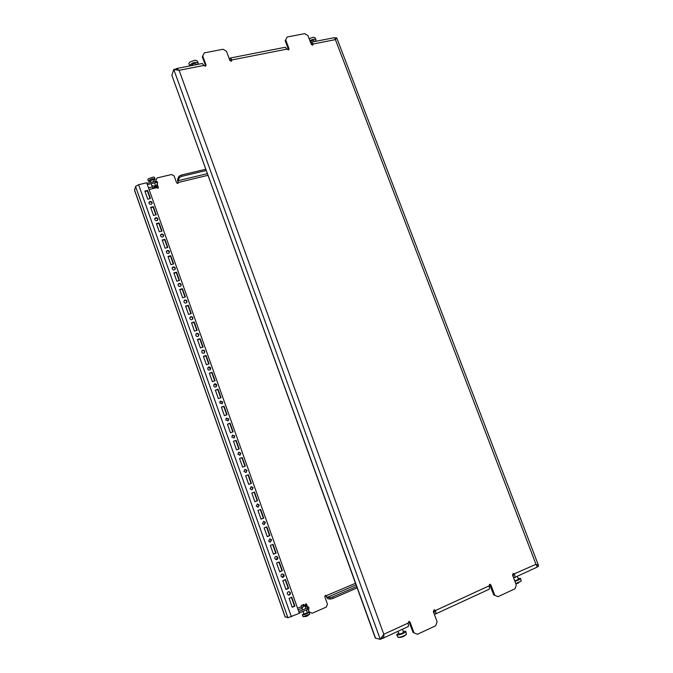 <?xml version="1.0" encoding="UTF-8"?>
<svg xmlns="http://www.w3.org/2000/svg" width="673" height="673" viewBox="0 0 673 673"><rect width="100%" height="100%" fill="white"/><g stroke="black" fill="none" stroke-linecap="round" stroke-linejoin="round"><path stroke-width="1.01" d="M222.713 401.907L220.239 401.108L219.709 402.917L222.174 403.724L222.713 401.907M222.014 403.825L222.41 402.134L220.096 401.226M216.706 384.948C216.075 383.82 215.225 383.568 214.14 384.207L213.694 385.94C214.317 387.059 215.167 387.312 216.243 386.689L216.706 384.948M216.092 386.798L216.412 385.2L214.006 384.342M234.801 436.011L232.522 435.103L231.798 437.071L234.061 437.988L234.801 436.011M233.893 438.064L234.482 436.188L232.37 435.204M228.753 418.926L226.364 418.076L225.741 419.96L228.105 420.827L228.753 418.926M227.945 420.919L228.433 419.128L226.212 418.177M198.804 334.456C198.055 333.219 197.139 333.034 196.036 333.892L195.793 335.373C196.533 336.609 197.45 336.803 198.552 335.953L198.804 334.456M198.409 336.105L198.543 334.775C197.887 333.623 197.012 333.387 195.919 334.06M192.89 317.749C192.099 316.487 191.157 316.318 190.064 317.244L189.87 318.649C190.652 319.911 191.586 320.087 192.68 319.17L192.89 317.749M192.537 319.33L192.629 318.093C191.94 316.916 191.048 316.689 189.954 317.42M210.716 368.055C210.052 366.886 209.168 366.659 208.075 367.374L207.705 369.023C208.361 370.184 209.244 370.411 210.338 369.713L210.716 368.055M210.186 369.839L210.43 368.324L207.94 367.525M204.752 351.23C204.045 350.019 203.137 349.817 202.043 350.608L201.74 352.164C202.438 353.367 203.339 353.577 204.432 352.803L204.752 351.23M204.289 352.938L204.474 351.525C203.852 350.397 203.002 350.145 201.917 350.759M271.623 539.897L270.041 538.812L268.628 541.092L270.193 542.177L271.623 539.897M269.999 542.177L271.244 539.914L269.856 538.829M265.431 522.416L263.732 521.339L262.436 523.586L264.11 524.671L265.431 522.416M263.925 524.679L265.061 522.467L263.555 521.373M284.082 575.053L282.719 573.968C281.398 574.128 280.86 574.902 281.095 576.298L282.441 577.375C283.77 577.224 284.317 576.45 284.082 575.053M282.239 577.341L283.686 575.02L282.525 573.968M277.84 557.437L276.376 556.352C275.114 556.563 274.609 557.337 274.853 558.657L276.3 559.743C277.57 559.541 278.084 558.775 277.84 557.437M276.107 559.726L277.453 557.437L276.182 556.361M246.983 470.377L244.93 469.375L243.979 471.479L246.015 472.488L246.983 470.377M245.847 472.539L246.646 470.503L244.762 469.451M240.884 453.165L238.713 452.206L237.88 454.241L240.034 455.209L240.884 453.165M239.857 455.276L240.555 453.316L238.553 452.29M259.256 505.002L257.439 503.942L256.262 506.155L258.053 507.215L259.256 505.002M257.868 507.24L258.895 505.078L257.263 503.993M253.107 487.656L251.172 486.621L250.112 488.783L252.022 489.826L253.107 487.656M251.845 489.86L252.762 487.757L251.004 486.68M157.819 218.809C156.834 217.421 155.833 217.337 154.807 218.548L154.79 219.575C155.766 220.963 156.767 221.047 157.793 219.852L157.819 218.809M157.667 220.079L157.617 219.289C156.775 218.002 155.816 217.833 154.731 218.801M163.606 235.146C162.656 233.775 161.663 233.682 160.62 234.852L160.586 235.937C161.528 237.3 162.521 237.409 163.564 236.24L163.606 235.146M163.438 236.459L163.396 235.609C162.58 234.33 161.629 234.162 160.536 235.096M181.113 284.528C180.255 283.215 179.287 283.072 178.21 284.115L178.093 285.377C178.942 286.69 179.91 286.833 180.987 285.806L181.113 284.528M180.852 285.991L180.869 284.915C180.128 283.686 179.203 283.493 178.101 284.317M186.985 301.109C186.16 299.822 185.21 299.662 184.124 300.654L183.965 301.984C184.789 303.271 185.74 303.43 186.825 302.455L186.985 301.109M186.69 302.631L186.741 301.47C186.026 300.267 185.117 300.057 184.015 300.839M169.419 251.551C168.494 250.196 167.51 250.087 166.458 251.214L166.399 252.358C167.316 253.704 168.3 253.822 169.352 252.703L169.419 251.551M169.226 252.905L169.201 251.98C168.41 250.718 167.459 250.541 166.366 251.441M175.258 268.005C174.366 266.676 173.382 266.55 172.322 267.635L172.229 268.838C173.121 270.167 174.097 270.294 175.165 269.217L175.258 268.005M175.03 269.419L175.022 268.418C174.257 267.173 173.323 266.988 172.221 267.854M149.019 203.28L149.019 202.295C150.037 201.059 151.046 201.134 152.048 202.531L152.039 203.524C151.03 204.752 150.02 204.676 149.019 203.28M148.952 202.556C150.037 201.572 151.004 201.732 151.854 203.036L151.921 203.768M290.349 592.728L289.087 591.66C287.708 591.76 287.135 592.543 287.363 593.998L288.608 595.067C289.996 594.974 290.576 594.2 290.349 592.728M288.406 595.016C289.676 594.797 290.189 594.015 289.945 592.669L288.877 591.651M157.204 183.981L158.365 187.809L157.835 188.263L156.733 187.666L156.472 185.883L157.642 182.837L155.951 182.526L155.488 181.239L157.188 181.55L157.642 182.837M179.346 177.638L178.892 176.368L181.197 175.106L181.651 176.376L179.346 177.638L178.017 180.701L178.227 183.048L177.714 183.46L176.62 182.871L174.139 175.939L171.522 174.517L157.179 177.916L155.884 180.288L156.279 181.382M215.36 390.121L218.372 398.609L221.047 397.718L218.035 389.238L215.36 390.121M209.37 373.187L212.365 381.65L215.04 380.775L212.045 372.329L209.37 373.187M227.424 424.175L230.452 432.731L233.119 431.797L230.09 423.25L227.424 424.175M221.383 407.115L224.395 415.636L227.07 414.728L224.059 406.214L221.383 407.115M191.519 322.779L194.48 331.141L197.155 330.325L194.194 321.972L191.519 322.779M185.613 306.097L188.558 314.426L191.241 313.635L188.297 305.315L185.613 306.097M203.397 356.32L206.375 364.749L209.059 363.9L206.073 355.479L203.397 356.32M197.441 339.52L200.419 347.907L203.095 347.083L200.125 338.696L197.441 339.52M264.144 527.893L267.248 536.642L269.907 535.582L266.811 526.841L264.144 527.893M257.969 510.437L261.057 519.161L263.715 518.126L260.636 509.419L257.969 510.437M276.578 562.99L279.699 571.806L282.357 570.712L279.236 561.905L276.578 562.99M270.353 545.408L273.457 554.19L276.123 553.113L273.011 544.339L270.353 545.408M239.571 458.481L242.625 467.104L245.292 466.128L242.238 457.522L239.571 458.481M233.481 441.295L236.526 449.884L239.193 448.933L236.156 440.352L233.481 441.295M251.811 493.057L254.882 501.738L257.549 500.729L254.478 492.056L251.811 493.057M245.679 475.735L248.741 484.392L251.408 483.399L248.345 474.751L245.679 475.735M150.626 207.309L153.511 215.453L156.203 214.78L153.318 206.636L150.626 207.309M156.405 223.621L159.299 231.798L161.991 231.1L159.097 222.931L156.405 223.621M173.861 272.918L176.789 281.188L179.481 280.439L176.545 272.178L173.861 272.918M179.725 289.474L182.661 297.777L185.353 297.003L182.408 288.717L179.725 289.474M162.201 239.992L165.112 248.202L167.796 247.487L164.893 239.285L162.201 239.992M168.023 256.43L170.942 264.666L173.626 263.934L170.706 255.698L168.023 256.43M282.828 580.648L285.958 589.498L288.616 588.37L285.487 579.537L282.828 580.648M287.909 617.747L299.367 613.313L146.689 182.778L138.604 184.705L135.551 186.404L134.575 190.4L285.024 616.636L287.909 617.747L135.551 186.404M289.104 598.364L292.25 607.248L294.9 606.104L291.754 597.229L289.104 598.364M150.441 198.51L147.749 199.174L144.872 191.056L147.564 190.4L150.441 198.51M220.702 397.836L217.741 389.482L215.41 390.247M214.695 380.884L211.759 372.59L209.421 373.347M232.782 431.915L229.779 423.443L227.449 424.251M226.734 414.837L223.747 406.433L221.417 407.215M196.819 330.426L193.942 322.308L191.595 323.006M190.905 313.736L188.045 305.668L185.698 306.358M208.714 364.009L205.795 355.773L203.456 356.505M202.758 347.184L199.856 339.007L197.517 339.722M267.206 536.532L269.528 535.615L266.474 526.976M261.023 519.076L263.353 518.176L260.291 509.545M279.64 571.646L281.962 570.687L278.9 562.039M273.415 554.056L275.737 553.113L272.674 544.474M244.947 466.254L241.91 457.665L239.58 458.506M238.856 449.051L235.828 440.521L233.497 441.345M254.865 501.688L257.195 500.805L254.142 492.182M248.732 484.367L251.063 483.5L248.009 474.877M155.858 214.864L153.124 207.133L150.777 207.721M161.646 231.192L158.887 223.402L156.54 224.008M179.136 280.532L176.318 272.582L173.971 273.23M185.008 297.104L182.173 289.096L179.826 289.76M167.459 247.58L164.675 239.739L162.328 240.354M173.281 264.026L170.488 256.127L168.141 256.766M285.89 589.304L288.212 588.32L285.142 579.672M145.032 191.485L147.379 190.922L150.096 198.594M292.166 607.029L294.488 606.028L291.417 597.372M178.892 176.368L177.563 179.439L178.059 183.275M307.628 606.794L306.097 603.765L305.138 605.044L306.055 606.516L308.579 606.97L309.084 608.375L307.771 609.351L307.267 607.938L308.579 606.97M309.487 612.009L312.171 613.263L309.05 611.925L308.377 608.905M329.955 597.7L332.58 596.959L333.085 598.356L330.46 599.096L329.955 597.7L327.28 597.33L325.639 595.302L324.739 596.572L327.457 604.177L326.287 607.088L312.171 613.263M325.412 595.311L327.768 598.709L330.46 599.096M309.05 611.925L308.057 609.141M307.199 606.718L305.879 603.757M158.222 188.045L157.002 184.503M155.884 180.288L155.867 181.306M181.651 176.376L206.115 170.53M181.197 175.106L205.66 169.268M146.865 183.292L155.488 181.239M147.328 184.587L155.951 182.526M299.275 613.044L307.771 609.351M298.77 611.622L307.267 607.938M333.085 598.356L357.153 587.899M332.58 596.959L356.648 586.52M147.379 190.922L147.564 190.4M170.488 256.127L170.706 255.698M164.675 239.739L164.893 239.285M158.887 223.402L159.097 222.931M153.124 207.133L153.318 206.636M301.243 605.532L303.792 604.438L301.243 605.532M301.226 605.532L301.647 607.324C302.253 608.249 302.732 607.955 303.086 606.44L304.137 605.986L305.155 606.39L303.792 604.438L304.608 605.414M305.517 616.594L307.376 615.946M307.258 612.321L309.159 612.152C307.645 613.524 305.407 614.441 302.446 614.903L303.826 613.641M309.159 612.152L309.689 614.155L303.119 616.678L302.278 614.802M307.351 612.767L304.028 614.045M312.768 45.125L313.239 43.972L312.634 45.158L311.279 44.359L307.948 35.585L304.676 33.65L287.186 36.998L285.201 40.792L287.186 36.998M288.591 49.869L289.028 48.725L288.397 49.928L287.018 49.121L231.941 59.939L231.276 61.176L229.838 60.351L226.49 51.266L223.041 49.272L204.323 52.856L202.312 56.776L205.669 65.946L206.022 65.029L205.332 66.291L203.877 65.449L179.111 70.32L176.587 68.52L175.712 69.294M231.596 61.058L230.763 59.88L230.208 60.873M382.02 637.819L382.744 638.324C383.677 637.743 384.022 636.397 383.787 634.277L380.279 639.35L375.307 638.071L171.859 75.317L375.576 638.248M176.259 69.698L175.527 69.117L173.769 69.454L171.859 75.317M538.509 565.505L336.727 37.881L335.432 39.606L313.239 43.972L311.54 42.13L334.641 37.621L535.986 564.319L538.509 565.505L538.366 566.447L537.004 567.078M288.532 49.634L285.201 40.792M513.011 573.564L513.44 575.895L512.851 575.911M498.054 596.673L493.78 594.957L498.054 596.673L515.03 588.757L516.292 584.988L512.54 575.095L513.482 573.446L514.45 574.212C515.072 576.029 515.03 577.173 514.307 577.644L513.533 577.703M489.515 584.349L493.78 594.957M434.035 609.822L434.573 612.186L433.521 612.085M417.445 634.277L413.104 632.452L417.445 634.277L435.683 625.772L437.114 621.81L433.311 611.513L434.455 609.788L435.364 610.571C436.003 612.447 436.028 613.599 435.423 614.028L434.211 613.944M408.797 621.423L413.104 632.452M206.022 65.029L202.666 55.851M409.293 622.054L410.076 622.189L409.192 621.406L407.981 623.156L383.787 634.277L179.111 70.32L173.769 69.454L380.279 639.35L381.986 638.559L382.424 636.187M410.076 622.189L413.895 632.603M490.02 584.972L490.928 585.03L489.969 584.257L488.977 585.922L435.364 610.571L434.539 610.461M490.928 585.03L494.697 595.033M289.028 48.725L285.689 39.867M312.709 44.881L311.86 43.964L311.372 44.553M231.546 60.848L231.941 59.939L230.385 58.004L285.36 47.253L287.018 49.121M230.385 58.004L229.51 59.451M311.54 42.13L310.758 42.988M176.587 68.52L202.371 63.481L203.877 65.449M513.507 574.178L535.986 564.319C536.961 565.943 537.264 566.918 536.877 567.246L514.307 577.644M407.804 626.656L408.116 626.622C408.671 626.21 408.629 625.057 407.981 623.156M435.423 614.028L488.901 589.371C489.582 588.909 489.608 587.756 488.977 585.922M336.727 37.881L334.986 37.907M175.939 69.479L175.788 69.058M155.682 187.767L154.512 187.346L153.099 188.415L155.682 187.767L155.497 185.437L153.823 186.345C152.678 185.512 152.174 185.655 152.308 186.783L152.821 187.893M150.416 181.617L148.422 180.928C150.693 178.942 152.914 178.303 155.084 179.035L153.747 180.515M148.413 181.239L147.841 179.632L148.296 178.757L153.595 177.007L154.512 177.436L155.084 179.035M150.188 180.81L153.419 179.59L154.117 181.567M403.211 631.316L405.819 631.358C406.467 632.376 398.879 635.505 397.062 634.976L396.675 634.732L398.635 633.007M405.819 631.358L406.45 634.252C403.951 636.103 401.15 637.138 398.054 637.348L396.675 634.732M403.329 632.073L403.531 632.199C402.69 633.184 401.226 633.789 399.156 634.008L398.012 631.282M402.504 636.868L403.489 636.473M518.075 578.351L520.582 578.393C520.279 579.293 518.378 580.252 514.887 581.27M520.582 578.393L521.239 581.06L515.728 583.491M517.285 576.273L518.37 579.133C517.949 579.781 516.713 580.319 514.685 580.732M517.579 583.407L518.555 583.02M190.022 61.992L195.094 60.166L190.022 61.992L188.827 63.422L189.584 65.491C192.52 62.454 195.38 61.655 198.165 63.094L197.82 64.372M195.094 60.166L197.408 61.024L198.165 63.094M191.755 65.559L191.721 65.071C193.193 63.556 194.623 63.161 196.011 63.876L196.297 64.667M309.874 40.666C312.92 39.068 314.947 38.807 315.974 39.875L315.385 41.381M309.126 38.689L313.315 37.242L315.225 37.907L315.974 39.875M310.245 41.642C311.86 40.447 313.088 40.144 313.946 40.733L314.274 41.6M291.401 616.779L138.604 184.705M285.285 617.133L134.449 189.786M178.008 182.997L178.236 182.484L207.856 175.333M149.078 189.517L156.733 187.666M297.592 608.299L301.353 606.676M304.533 605.305L305.138 605.044M325.875 595.824L355.479 583.289M178.017 180.701L207.25 173.668M148.472 187.809L152.283 186.892M155.64 186.084L156.472 185.883M298.164 609.931L301.925 608.299M305.315 606.836L306.055 606.516M327.28 597.33L356.051 584.871M306.753 604.346L306.324 604.27M158.374 187.271L158.172 187.784M301.395 606.802L301.294 605.532M304.137 605.986L303.321 605.027M303.086 606.44L302.985 605.17M231.066 60.006L230.536 60.116M312.205 44.073L311.582 44.199M155.707 186.564L155.665 187.733M152.451 187.346L153.141 188.347M153.823 186.345L154.512 187.346M154.899 186.084L154.857 187.262M303.119 616.678L306.619 616.283M307.292 615.997L309.689 614.155M301.327 606.617L302.53 609.999M303.035 611.412L304.003 614.138M305.155 606.39L305.912 608.527M306.417 609.94L307.435 612.817M408.116 626.622L382.744 638.324M153.595 177.007L148.296 178.757M152.51 187.54L151.139 183.67M150.685 182.383L150.079 180.692M155.497 185.437L154.571 182.854M402.446 629.238L403.531 632.199M398.054 637.348C401.352 637.701 404.153 636.666 406.45 634.252M515.863 583.836L521.239 581.06M313.315 37.242L309.117 38.664"/></g></svg>
